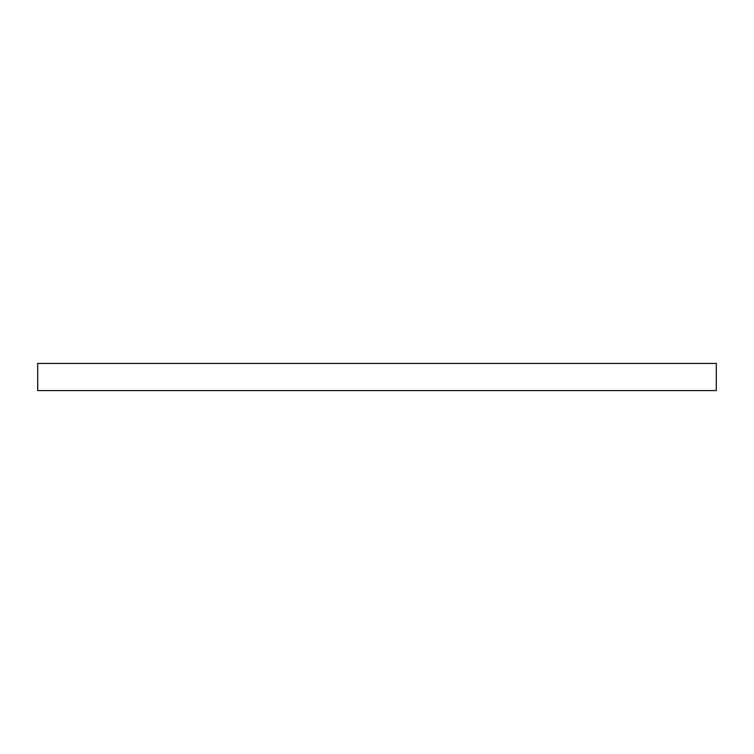 <?xml version="1.0" encoding="UTF-8"?>
<svg xmlns="http://www.w3.org/2000/svg" width="754" height="754" viewBox="0 0 754 754"><rect width="100%" height="100%" fill="white"/><g stroke="black" fill="none" stroke-linecap="round" stroke-linejoin="round"><path stroke-width="1.13" d="M37.7 363.428L37.7 390.572L716.3 390.572L716.3 363.428L37.7 363.428"/></g></svg>
